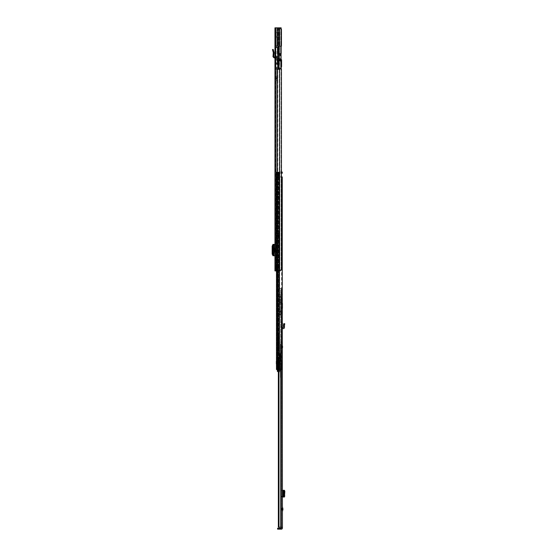 <?xml version="1.0" encoding="UTF-8"?>
<svg xmlns="http://www.w3.org/2000/svg" width="557" height="557" viewBox="0 0 557 557"><rect width="100%" height="100%" fill="white"/><g stroke="black" fill="none" stroke-linecap="round" stroke-linejoin="round"><path stroke-width="0.42" stroke-dasharray="2.79 2.09" d="M272.784 50.729L272.484 49.615L273.188 49.42L274.03 52.581L273.306 52.699L272.784 50.729L273.487 50.541M274.963 57.141L275.68 57.9L275.68 50.193L275.68 57.9L274.963 57.141L274.956 57.9L274.956 50.311L274.963 57.141L273.717 56.758L274.044 52.685L273.306 52.699L272.986 56.703L273.717 56.758M274.956 268.021L274.956 265.285L274.956 268.021L275.68 268.021L275.68 265.285L274.956 265.285M274.956 239.426L274.956 242.225L274.956 239.426L275.68 239.426L275.68 242.225L275.68 239.426L274.956 239.426M274.956 257.898L274.956 260.697L274.956 257.898L275.68 257.898L275.68 260.697L275.68 257.898L274.956 257.898M274.956 78.648L274.956 76.706L274.956 78.648L275.68 78.648L275.68 76.706L274.956 76.706M274.956 36.114L274.956 34.172L274.956 36.114L275.68 36.114L275.68 34.172L274.956 34.172M274.956 268.474L274.956 266.044L274.956 268.474L274.956 266.044L274.956 268.474L275.68 268.474L275.68 266.044L275.68 268.474L275.68 266.044L275.68 268.474L274.956 268.474L275.868 268.474L274.956 268.474M279.51 68.929L279.51 69.597L279.51 68.56L274.956 68.56L275.68 68.56L275.68 67.348L275.68 68.901L277.665 69.145L277.811 69.597L275.68 68.991L275.68 46.349L275.68 47.296L277.685 47.296L277.685 58.172L277.685 47.296L275.68 47.296L275.68 46.078L275.68 68.929L274.956 68.929L275.68 68.929L274.956 68.929L274.956 46.078L281.459 46.078L281.104 46.078L281.104 29.368L281.459 29.368L281.459 46.078L277.351 46.078L279.663 46.078L279.663 27.85L275.68 27.85L275.68 46.078L274.956 46.078L281.104 46.078L281.104 29.368L279.774 27.85L281.459 29.368L280.129 27.85L275.68 27.85L275.68 46.078L274.956 46.078L277.769 46.078L275.68 46.078L275.68 27.85L274.956 27.85L274.956 68.56L274.956 46.078L274.956 68.56L278.841 68.56L278.841 60.964L281.153 60.964L277.685 60.964L281.153 60.964L281.153 53.674L277.685 53.674L281.153 53.674L281.153 27.85L281.153 68.56L277.63 68.56L278.04 67.731A1.824 1.824 0 0 0 278.235 66.917L278.235 27.85L278.235 66.924L278.235 27.85L278.235 66.924L278.841 67.488L278.04 67.731A1.824 1.824 0 0 0 278.235 66.917A1.824 1.803 180 0 1 278.054 67.71L278.235 66.924L278.054 67.71A1.824 1.803 180 0 0 278.235 66.924A1.824 1.824 0 0 1 278.04 67.731L278.841 67.488L278.235 66.917A1.824 1.824 0 0 1 278.04 67.731L277.63 68.56L278.04 67.731L277.63 68.56L279.51 68.56L279.51 27.85L279.51 59.446L279.51 27.85L278.235 27.85L279.28 27.85L279.28 68.56L280.477 68.56L281.153 67.592M274.956 68.929L275.924 68.929L275.68 270.904L275.68 68.929L274.956 68.929L274.956 270.904L280.129 270.904L281.459 269.386L280.129 270.904L279.308 270.904L281.104 269.386L281.104 68.929L281.104 269.386L281.459 269.386L281.459 68.929L279.308 68.929L281.459 68.929L279.663 68.929L279.663 270.904L277.769 270.904L279.663 270.904M274.406 248.116L274.956 248.116L274.956 252.008L274.956 248.116L274.956 252.008L274.406 252.008M274.956 254.25L274.956 255.747L275.68 255.747L275.68 254.25L274.956 254.25L274.956 245.881L275.68 245.881L275.68 244.384L275.68 255.747L274.817 255.747L274.956 245.881M274.956 49.141L274.956 50.311L274.956 49.141L275.68 49.141L275.68 50.193L275.68 49.141L274.956 49.141M275.68 265.285L275.68 268.021M275.68 76.706L275.68 78.648M275.68 34.172L275.68 36.114M277.08 61.736L277.205 56.863L277.504 62.029L277.504 54.189L281.062 54.189L277.504 54.189L277.504 59.662L281.062 59.662L281.062 54.802L281.062 60.267L277.504 60.267L277.504 47.387L277.504 52.003L277.504 47.387L275.68 47.387L277.504 47.387L275.68 47.387L275.68 58.443L276.168 58.443L275.68 58.443L276.168 58.443L276.168 56.013L275.68 56.013L275.68 58.443L276.168 58.443L275.68 58.443L276.168 58.443L276.168 56.013L276.168 58.443L276.168 56.013L276.168 58.443L275.68 58.443L275.68 67.258L275.68 58.443L275.68 67.258L275.68 64.703L275.68 67.258L277.811 67.258L277.811 64.703L275.68 64.703L275.68 58.443L275.68 64.703L277.504 64.703L277.504 63.247L275.68 63.247L277.504 63.247L275.68 63.247L277.504 63.247L277.504 64.612L275.68 64.612L275.68 62.788L277.685 62.788L277.685 64.612L275.68 64.612L275.68 62.788L277.504 62.788L277.504 52.003L277.504 53.402L275.68 53.402L275.68 56.013L275.68 47.387L275.68 58.443L275.68 56.013L276.168 56.013L275.68 56.013L275.68 52.003L275.68 53.402L277.504 53.402M275.68 245.881L275.68 254.25M275.29 252.008L275.68 252.008L275.68 248.116L275.29 248.116L275.68 248.116L275.68 252.008L275.29 252.008L275.29 248.116M275.68 68.929L279.308 68.929L279.308 270.904L279.308 68.929L277.351 68.929L279.663 68.929M277.247 68.929L275.924 68.929L277.769 68.929L277.769 270.904L277.247 270.904L277.769 270.904L277.351 270.904L277.769 270.904L277.769 68.929L277.247 68.929L277.247 270.904L275.924 270.904L277.247 270.904L277.247 68.929L277.247 270.904M275.68 270.904L274.956 270.904L275.68 270.904M279.663 27.85L280.129 27.85M274.956 266.044L277.504 266.044L276.773 266.044L276.773 268.474L275.868 268.474L275.868 266.044L276.773 266.044L276.773 268.474L275.868 268.474L275.868 266.044L274.956 266.044M276.989 268.474L277.504 268.474L276.773 268.474L277.504 268.474L277.63 266.044L277.114 266.044L278.061 266.044L277.114 266.044L277.114 268.474L277.63 268.474L276.989 268.474L276.989 266.044L277.63 266.044L277.114 266.044L277.114 268.474L278.061 268.474L277.504 268.474L277.504 266.044L276.989 266.044L276.989 268.474M278.061 268.474L277.114 268.474L278.716 268.474L278.716 266.044L278.061 266.044L278.061 268.474L278.716 268.474L278.716 266.044L278.061 266.044L278.061 268.474L278.716 268.474L278.716 266.044L278.061 266.044L278.716 266.044L278.716 268.474L278.061 268.474L278.061 266.044L278.061 268.474M276.773 268.474L275.868 268.474L276.773 268.474L276.773 266.044L275.868 266.044L276.773 266.044L276.773 268.474M275.68 260.697L274.956 260.697L275.68 260.697M275.68 242.225L274.956 242.225L275.68 242.225M275.68 244.384L274.956 244.384L275.68 244.384M274.782 255.747L273.884 255.74M274.03 255.586L273.264 255.545L273.306 244.544L273.306 255.586L272.916 255.726L273.64 255.726L273.64 244.405L274.03 244.544L274.03 255.586L273.64 255.726L273.64 244.398M273.306 255.586L273.926 255.545L273.926 244.579L273.445 244.634L272.826 246.124L272.826 254.048L273.445 255.496L273.926 255.545M272.909 255.51L273.264 255.545M272.909 244.62L273.926 244.579M273.264 244.579L274.03 244.544L274.037 255.572M273.313 255.572L273.313 244.551L272.916 244.405L273.64 244.405M274.782 244.384L273.926 244.384L273.926 255.74M274.956 57.9L273.967 57.817L272.986 56.703M274.928 57.865L274.956 57.315M275.68 37.57L275.68 32.71L275.68 37.57L278.904 37.57L278.904 35.14L278.904 37.57L279.51 38.182L279.51 35.14L279.51 38.182M279.51 46.349L279.51 58.172L279.51 46.349L275.68 46.349M275.68 32.71L278.904 32.71L278.904 35.14L278.904 32.71L279.51 32.104L279.51 35.14L279.51 32.104M277.811 77.674L277.811 75.244L277.811 77.674M277.261 77.674L277.261 75.244L277.261 77.674M275.68 77.674L275.68 79.56L275.68 77.674M275.987 77.674L275.987 79.254L275.987 77.674M276.411 76.706L276.411 78.648L276.411 76.706L277.261 76.706L277.261 78.648L277.261 76.706M276.411 78.648L277.261 78.648M276.411 77.674L276.411 79.254L276.411 77.674M277.665 69.207L277.665 80.41L275.68 80.716L277.665 80.41L277.665 69.145M275.68 68.56L279.28 68.56M279.189 68.56L279.189 59.446L281.577 59.752L281.577 66.45A1.218 1.218 0 0 1 281.452 66.993L280.477 68.56L277.63 68.56L281.153 68.56L281.153 27.85L278.235 27.85L280.846 27.85L280.846 60.964M281.153 53.674L278.841 53.674L278.841 46.078L280.846 46.078L275.68 46.078L280.846 46.078L280.846 27.85L275.68 27.85L275.68 46.078L274.956 46.078L274.956 68.56M278.479 39.094L277.685 40.459L278.479 39.094L279.51 39.094L278.479 39.094M277.685 43.042L277.685 40.459L277.685 43.042L279.51 43.042L279.51 39.094L279.51 43.042L277.685 43.042M277.504 63.7L275.68 63.7L277.685 63.7L277.685 62.788M277.685 63.7L275.68 63.7L277.685 63.7L277.992 67.348L275.68 67.348L275.68 46.078L275.68 67.348M280.846 53.674L280.846 28.672M277.685 47.296L279.51 47.296L277.685 47.296L277.685 52.762L278.841 52.762L278.841 53.674L278.841 46.078L274.956 46.078M277.685 60.267L277.685 54.189M281.153 29.02L281.153 46.078M278.841 53.674L277.685 53.674L277.685 60.386L279.51 60.386L279.51 58.172L277.685 58.172L277.685 60.386L279.51 60.386L279.51 58.506L277.685 58.506L279.51 58.172L277.685 58.172L277.685 60.964L278.841 60.964L278.841 61.876L277.685 61.876L277.685 64.612M281.153 59.446L279.51 59.446L279.51 68.56M277.685 52.762L277.685 53.674M277.685 60.964L277.685 61.876M278.841 52.762L278.841 46.078M277.762 68.56L278.389 67.418L277.762 68.56M278.841 60.964L278.841 68.56L281.153 68.56L281.153 60.964M278.841 68.56L278.841 61.876M277.504 54.189L281.062 54.189L280.819 55.449L279.37 55.763A0.606 0.606 0 0 1 279.064 55.749A1.553 1.553 0 0 0 277.052 57.232A1.553 1.553 0 0 0 279.064 58.708A0.606 0.606 0 0 1 279.37 58.694L281.062 59.307L279.37 58.694A0.606 0.606 0 0 0 279.064 58.708A1.553 1.553 0 0 1 277.052 57.232A1.553 1.553 0 0 1 278.597 55.679A1.553 1.553 0 0 0 277.052 57.232A1.553 1.553 0 0 0 279.064 58.708A0.606 0.606 0 0 1 279.37 58.694L280.819 59.007L281.062 60.267L277.504 60.267L277.504 64.703L275.68 64.703L277.811 64.703L277.811 67.258L275.68 67.258L277.811 67.258L277.504 64.703M277.504 62.941L275.68 62.941L277.504 62.941M279.064 55.749A1.553 1.553 0 0 0 278.597 55.679A1.553 1.553 0 0 1 279.064 55.749A0.606 0.606 0 0 0 279.37 55.763A0.606 0.606 0 0 1 279.064 55.749M276.168 56.013L275.68 56.013L276.168 56.013M277.504 59.662L277.504 60.267L281.062 60.267L281.062 59.662L277.504 59.662M281.062 55.15L281.062 59.307M277.08 57.162L277.567 56.863L277.567 62.029M276.474 58.715L276.592 60.358L276.592 58.534L277.08 58.534L277.08 60.358L277.08 58.534M277.567 60.267L277.685 57.162M280.728 60.184L280.603 58.534L280.603 60.358L277.685 60.358L281.153 60.358M277.685 58.534L280.728 58.715M276.474 60.184L277.08 60.358M275.012 78.739L275.012 76.615L275.165 78.892L275.165 76.462L277.261 76.462L277.261 78.892L275.012 78.739L275.012 76.615M277.261 78.892L277.261 76.462M275.012 76.838L275.012 78.509M275.624 78.363L275.165 78.363L275.165 76.991L275.624 76.991L275.624 78.363L275.624 76.991L276.035 77.674L275.624 78.363M275.012 36.205L275.012 34.081L275.165 36.358L275.165 33.928L277.261 33.928L277.261 36.358L275.012 36.205L275.012 34.081M277.261 36.358L277.261 33.928M275.012 34.304L275.012 35.975M277.261 35.14L277.261 37.27L277.261 35.14M275.624 35.822L275.165 35.822L275.165 34.457L275.624 34.457L275.624 35.822L275.624 34.457L276.035 35.14L275.624 35.822M279.12 233.446L279.12 266.831L279.12 233.446L278.389 233.446L278.389 236.509L278.389 233.446M278.389 266.831L278.389 236.509L278.389 266.831L279.12 266.831L279.12 269.901L279.12 266.831L278.389 266.831M278.389 351.237L278.389 336.163L278.389 351.237L279.12 351.237L279.12 336.163L279.12 354.301L279.12 351.237L278.389 351.237M278.389 333.093L278.389 336.163L278.389 333.093L279.12 333.093L279.12 336.163L279.12 333.093M281.459 172.043L276.474 172.043L278.27 172.043L276.474 172.043L276.474 361.138L277.205 361.138L277.205 172.043L281.591 172.043L277.205 172.043L279.12 172.043L278.27 172.043L278.389 361.138L279.12 361.138L276.474 361.138L279.12 361.138L279.12 172.043L277.205 172.043L277.205 364.055L276.474 364.055L276.474 369.521L282.246 369.521L282.246 176.903L277.922 176.903L282.246 176.903L281.591 176.903L281.591 369.521L279.698 369.521L281.591 369.521L281.591 176.903L277.567 176.903L279.698 176.903L279.698 369.521L277.567 369.521L279.698 369.521L279.698 176.903L279.363 369.521M278.389 172.043L278.27 361.138L279.12 361.138L279.12 172.043L278.389 172.043M278.389 357.859L278.389 360.832L278.389 357.552L279.12 357.859L279.12 360.832L279.12 357.552L278.389 357.859M281.459 173.255L279.363 173.255L279.363 172.043L279.363 173.255L277.922 173.255L282.246 173.255L281.591 173.255L282.246 173.255L282.246 172.043L281.591 172.043L281.591 173.255L277.205 173.255L281.591 173.255L281.591 172.043L282.246 172.043L276.474 172.043L276.474 173.255L277.922 173.255L276.474 173.255L276.474 172.043L277.205 172.043L277.205 173.255L277.205 172.043L276.474 172.043L276.474 361.138L277.205 361.138L277.205 364.055L279.12 364.055L279.12 368.929L276.474 369.521L276.474 176.903L277.922 176.903L276.474 176.903L276.474 270.904M277.323 172.043L276.78 172.043L276.78 361.138L276.78 172.043L277.323 172.043L277.323 361.138L277.323 172.043M278.813 172.043L278.27 172.043L278.27 361.138L278.27 172.043L278.813 172.043L278.813 361.138L278.813 172.043M276.474 192.701L276.474 196.349L276.474 192.701L276.474 196.349L276.474 192.701L277.205 192.701L277.205 196.349L277.504 192.701L276.474 192.701M276.474 173.255L276.474 176.903L276.474 173.29L277.811 173.29L276.474 173.29L277.205 173.29L277.205 369.521L276.474 369.521L277.797 369.521L279.12 368.929L279.12 364.055L279.12 364.452L279.12 364.055L277.205 364.055L277.205 369.521L276.474 369.521L276.474 361.138L276.474 364.055L277.205 364.055L277.205 369.521L277.205 176.903L277.567 176.903L276.474 176.875L277.811 176.875L276.474 176.875L277.205 176.875L277.205 173.29L276.474 173.255L277.811 173.29L277.811 176.875L279.301 176.875L278.047 176.875L278.047 173.29L276.474 173.255M276.474 364.055L278.389 364.055L278.389 368.929L276.78 369.521L277.797 369.521L277.254 369.521L278.389 368.929L278.389 368.372L278.389 368.929L279.12 368.929L278.389 368.929L278.389 364.055L278.389 364.452L278.389 364.055L276.474 364.055M278.389 364.452L278.389 366.415L278.389 364.452L279.12 364.452L279.12 366.415L279.12 364.452L278.389 364.452M278.813 364.055L278.27 364.055L278.813 364.055L278.813 369.033L278.27 369.033L278.813 369.033L278.813 364.055M278.389 364.055L279.12 364.055L278.389 364.055M281.459 176.903L279.363 176.903L279.363 270.904M278.389 357.552L279.12 357.552L278.389 357.552M277.922 270.904L277.922 176.903L277.567 176.903L277.567 369.521L277.567 176.903L277.922 176.903L277.922 369.521M277.922 173.255L277.567 173.255L277.922 172.043L277.922 173.255M277.539 176.875L278.57 176.875L278.57 173.29L277.539 173.29L277.539 176.875L278.047 176.875L278.047 173.29L277.539 173.29L277.539 176.875L277.811 173.29L279.301 173.29L278.047 173.29L279.301 173.29L279.301 176.875L279.301 173.29L278.57 173.29L278.57 176.875L277.539 176.875M279.301 173.29L279.301 176.875L278.57 176.875L279.301 176.875L279.301 173.29L278.57 173.29L279.301 173.29M278.57 173.29L278.57 176.875L278.57 173.29M276.474 196.349L277.504 196.349L276.474 196.349M277.504 192.701L279.572 192.701L279.572 196.349L277.504 196.349L279.572 196.349L277.504 196.349L279.572 196.349L279.572 192.701L279.572 196.349L279.572 192.701L277.504 192.701L279.572 192.701L277.504 192.701L277.504 196.349L277.504 192.701M280.289 361.221L277.665 361.221L280.289 361.221M280.289 369.479L279.725 369.479L279.725 361.221L279.725 369.479L281.842 369.479L280.289 369.479M279.217 361.221L279.217 369.479L280.61 367.982L280.61 361.221L278.521 361.221L280.61 361.221L280.61 367.982L281.842 369.479L280.54 367.975L279.294 369.479L279.294 361.221M277.95 369.479L277.198 369.479L277.198 361.221L277.665 361.221L277.95 369.479M279.175 369.479L279.175 361.221L279.175 369.479L278.27 369.479L279.175 369.479M279.217 369.479L277.337 369.451L279.913 369.479L279.913 361.221L281.612 360.734L279.788 361.221L279.913 370.795L279.913 361.221L278.416 361.221L279.913 361.221L279.913 371.22L279.913 369.479L277.337 369.479L277.337 368.957L277.337 369.451L279.127 369.235L279.127 363.951L279.127 369.235M277.337 370.064L277.518 370.927L277.337 370.064M277.337 369.521L277.337 371.268L277.943 370.927L277.943 371.533L277.943 370.927L277.518 371.345M276.474 361.221L277.205 361.221L277.205 363.951L276.474 363.951M278.695 361.221L278.695 369.479L281.612 369.479L281.675 360.734L281.675 369.479L281.675 360.734L281.675 369.479L277.198 369.479L277.665 369.479L277.665 361.221L276.718 361.221L276.718 363.951L276.711 361.221L276.349 361.221L277.943 361.221L276.349 361.221L276.349 363.951L277.456 363.951L277.456 361.221L277.456 363.951L279.127 363.951L276.349 363.951L277.198 363.951L277.205 369.479L277.198 361.221L277.198 369.479L277.198 361.221L277.198 369.479L278.82 369.395L278.82 363.951L278.82 369.451M281.111 361.221L279.551 361.221L279.76 358.91L281.278 358.91L279.593 358.91L279.551 361.221L281.327 361.221L279.551 361.221L279.572 358.91L281.306 358.91L279.572 358.91L279.76 361.221L281.111 361.221L281.111 358.91L281.111 361.221M281.306 358.91L281.327 361.221L281.278 358.91M279.607 361.221L278.82 361.221L278.82 358.06L279.273 358.026L279.551 359.404A3.036 3.036 0 0 1 279.607 360.003L279.607 361.221L278.82 361.221L278.82 358.06L279.273 358.026L279.551 359.404A3.036 3.036 0 0 1 279.607 360.003L279.607 369.479M277.943 371.923L277.943 371.345M277.943 369.312L277.943 368.894L277.518 369.312L277.943 369.312M277.943 368.504L277.943 368.908L277.943 368.504L279.127 368.504L277.943 368.504M278.006 369.187L278.006 369.862L278.006 369.166L279.788 369.166L279.788 369.862L278.006 369.862L279.788 369.862L279.788 369.166L278.006 369.187M279.788 371.101L279.788 370.468L279.788 371.136L278.006 371.101L278.006 371.533L278.006 370.468L278.006 371.136L279.788 371.101M278.584 369.451L277.337 369.451L278.584 369.479M279.008 361.221L279.008 369.479M279.447 369.479L281.647 369.479L279.447 369.479M277.456 363.951L277.456 361.221L277.456 363.951M281.842 361.221L281.842 369.479L281.842 361.221M278.416 361.221L278.416 369.479L278.416 361.221M276.349 361.221L276.349 363.951M278.695 369.479L279.294 369.479M279.788 371.345L279.788 370.927L279.788 371.345M281.327 360.066L279.551 360.066L281.327 360.066M279.788 370.468L278.006 370.468L279.788 370.468M277.337 370.844L277.337 371.268M277.337 368.957L277.337 369.361L277.337 368.957M281.675 364.257L279.913 364.257M277.943 364.626L277.943 361.221L277.943 364.626M282.427 509.161L282.427 506.766L282.427 509.161M282.427 300.32L282.427 298.336L282.427 301.483L282.427 300.32L281.515 300.32L281.515 298.336L282.427 298.336M281.515 298.336L281.515 301.483L282.427 301.483L281.515 301.469L281.515 300.32M282.427 308.884L282.427 308.272L282.427 308.884L281.515 308.884L281.515 302.806L281.515 308.884L282.427 308.884L281.515 308.884L281.515 308.272L281.515 308.884L282.427 308.884M279.691 300.244L281.515 300.571L279.691 300.244L279.691 297.034L279.691 303.112L282.364 302.806L282.364 303.412L281.515 303.412L281.515 308.272L281.515 302.806L281.515 303.412L282.427 303.412L282.427 308.272L282.427 302.806L282.427 303.412L282.364 302.806L281.515 302.806L282.427 302.806L281.515 302.806L281.515 295.475L279.691 295.475L279.691 294.569L279.691 314.956L279.691 301.629L281.515 301.671L279.691 301.629M282.427 310.917L282.427 312.923L282.427 310.917L281.515 310.917L281.515 312.923L282.427 312.923M281.09 345.403L281.09 346.614L281.09 345.403L282.427 345.403L282.427 347.833L282.427 345.403L281.515 345.403L281.515 347.833L282.427 347.833L281.09 347.833L281.09 346.614L281.09 347.833M278.361 369.521L278.361 288.526L278.994 288.526L278.361 288.526L278.361 527.207L281.515 527.207L281.515 288.526L278.361 288.526L281.515 288.526L281.515 527.388L282.427 527.388L282.427 528.085A1.065 1.065 0 0 1 281.362 529.15L277.609 529.15L277.609 528.238L281.257 528.238L281.257 529.15M282.427 527.388L278.361 527.207L282.427 527.207L282.427 288.526L278.994 288.526L280.756 288.526L280.756 527.207M281.515 496.579L282.427 495.953L282.427 490.32L282.427 491.371L281.515 490.32L281.515 497.004L281.515 490.745M282.427 495.953L282.427 491.371M282.427 323.053L281.515 323.053L281.515 326.562L281.515 323.053L282.427 323.053L282.427 328.693L282.427 327.781L283.534 327.405L283.464 326.562L284.369 326.486L284.446 327.328A1.218 1.218 0 0 1 283.297 328.644L282.427 328.693M282.427 323.958L281.515 323.687L282.427 323.958L282.378 327.781A0.912 0.912 0 0 0 281.515 328.693A0.912 0.912 0 0 1 282.378 327.781L282.427 327.781M281.515 312.923L281.515 310.917M281.515 347.833L281.515 345.403M281.515 507.852L281.515 510.463L281.515 507.852L281.939 509.161L281.64 510.463L281.64 507.852M281.515 527.388L281.257 528.238M281.515 326.562L281.515 328.693L281.515 326.562L282.427 326.562L281.515 326.562M282.246 288.526L280.756 288.526L281.236 288.526L280.756 288.526L280.756 369.521M278.994 527.207L278.994 369.521M281.515 527.207L282.427 527.207M282.427 490.32L284.446 490.32M282.378 497.004L281.515 497.004L282.378 497.004L282.378 490.32M282.427 497.004L284.446 497.004M283.534 497.004L283.534 490.32L283.534 497.004M284.258 496.921L284.258 490.411M284.495 324.682L283.659 324.327L283.993 323.526L284.836 323.882L284.258 325.246L283.339 325.177L283.464 326.562M283.659 324.327L283.36 325.03L284.258 325.246L284.369 326.486M281.09 344.811L281.09 348.424L281.09 344.811L281.271 348.243L281.515 344.992M279.997 360.859L281.515 361.187L279.997 361.006L280.178 356.933L280.178 360.825L281.515 360.825L281.515 381.601L281.515 352.184L281.515 367.335L280.554 367.014L281.515 367.174L281.515 342.757L281.515 360.825M280.422 349.169L280.422 344.066L280.422 349.169L280.603 344.247L280.603 348.988L280.909 344.247L281.09 348.8M280.178 357.246L280.603 369.597L281.515 369.597M281.515 351.968L280.422 352.003L280.422 357.253L281.515 357.253M281.515 348.243L281.09 348.424M281.515 357.719L280.422 357.719L281.515 357.733M281.515 353.242L280.422 353.242L281.515 353.249M281.515 345.194L280.603 345.194L280.596 350.715L281.515 350.708L280.596 350.715L280.463 351.968M281.515 352.184L280.603 352.184L280.603 353.451L281.515 353.451M281.515 381.301L280.603 377.493L280.603 375.794L281.515 375.794M281.438 381.489L281.515 381.037M280.7 378.502L281.348 380.438L280.874 378.335L281.515 378.335M281.515 356.933L279.997 357.197M281.515 356.452L279.997 356.689L280.422 353.521M281.515 352.449L280.422 352.449M281.515 361.201L280.422 361.173L280.422 377.472L280.422 345.591L281.515 345.57M281.515 363.867L280.554 364.285L280.422 366.214M281.515 366.666L280.603 366.228L280.422 353.437M280.422 345.591L280.603 355.47L281.515 355.47M279.997 356.501L279.997 353.528L280.178 356.452M281.32 381.037L280.603 377.493L281.515 381.601M279.997 353.528L279.997 356.689M282.608 347.679L282.608 345.556M281.09 348.745L281.09 344.491L281.09 348.745A6.078 6.078 0 0 1 280.484 346.614A6.078 6.078 0 0 1 281.09 344.491M282.002 346.614L282.002 347.296L282.002 346.614M281.515 300.244L282.364 300.529L282.364 298.399L282.364 300.529L281.515 300.529L281.515 298.935L281.515 301.713L279.691 301.713L279.691 295.475M282.364 298.399L281.515 298.399L282.364 298.399M280.728 314.35L280.728 309.49L279.691 309.49L279.691 314.35L279.691 309.49L280.728 309.49L280.728 314.35L279.691 314.35M279.691 296.387L281.515 296.387L281.515 294.569L279.691 294.569L281.515 294.569L281.515 295.475M281.515 296.387L281.515 313.744L281.215 310.402L280.728 310.402L280.728 313.438L280.728 310.402L281.515 310.096L281.515 313.744L281.515 310.096L281.215 313.438L280.728 313.438M279.691 303.112L279.691 304.192L281.515 304.192L281.515 308.592L282.364 308.272L282.364 308.884L282.427 303.412L281.515 303.412L282.364 303.412L282.364 308.272L279.691 308.272L279.691 304.582L281.515 304.582L281.515 301.671M279.691 311.92L281.515 311.92L281.515 314.956L281.515 313.744L279.691 313.744M281.515 311.92L281.515 301.629M279.691 308.272L279.691 304.192M279.691 304.582L279.691 301.671M279.691 314.956L281.515 314.956M279.691 300.571L279.691 301.713M279.691 300.425L281.515 300.425M281.515 300.571L281.515 301.769L279.691 301.769M279.691 299.206L281.515 299.206M282.427 303.412L282.364 302.806L279.691 302.806L282.427 302.806L279.691 302.806L282.427 302.869L282.427 308.822L282.427 308.272L281.515 308.272L281.515 304.77L279.691 304.77M282.364 308.884L281.515 308.884L282.427 308.822M281.515 303.112L281.515 303.802L279.691 303.802M281.515 304.192L281.515 303.802M282.399 312.985L282.399 310.855L282.246 313.138L282.246 310.702L280.728 310.702L280.728 313.138L282.399 312.985L282.399 310.855M280.728 313.138L280.728 310.702M282.399 311.085L282.399 312.755M280.728 311.92L280.728 309.796L280.728 311.92M281.793 312.602L282.246 312.602L282.246 311.238L281.793 311.238L281.793 312.602L281.793 311.238L281.382 311.92L281.793 312.602M275.924 68.929L275.924 270.904M277.351 68.929L277.351 270.904M279.308 27.85L279.308 46.078L279.308 27.85M277.769 27.85L277.769 46.078L277.769 27.85M277.247 27.85L277.247 46.078M275.924 27.85L275.924 46.078M277.351 27.85L277.351 46.078M275.868 266.044L275.868 268.474L275.868 266.044M277.63 266.044L277.63 268.474L277.63 266.044M272.784 255.496L273.445 255.496M272.164 253.999L272.826 253.999M272.164 246.124L272.826 246.124M272.784 244.634L273.445 244.634M274.782 252.008L274.782 248.116M275.68 50.193L274.956 50.311L275.68 50.193M273.967 57.817L274.002 57.086M278.841 27.85L278.841 67.488L278.841 27.85M278.389 67.418L278.389 27.85L278.389 67.418M278.235 66.917A1.824 1.824 0 0 1 278.04 67.731M280.846 68.56L280.846 27.85M278.305 68.56L278.841 67.488L278.305 68.56M275.68 52.003L277.504 52.003L275.68 52.003M277.504 47.672L275.68 47.672L277.504 47.672M281.062 54.802L277.504 54.802L281.062 54.802M278.389 236.509L279.12 236.509L278.389 236.509M278.389 336.163L279.12 336.163L278.389 336.163M279.698 172.043L279.698 173.255L279.698 172.043M277.567 172.043L277.567 173.255L277.567 172.043M278.27 364.055L278.27 369.033L278.27 364.055M276.78 364.055L276.78 369.521L276.78 364.055M277.323 364.055L277.323 369.521L277.323 364.055M278.389 360.832L279.12 360.832L278.389 360.832M278.319 176.875L278.319 173.29L278.319 176.875M279.913 369.493L277.337 369.493L279.913 369.493M277.337 370.412L278.361 370.412M277.337 370.6L279.913 370.6L277.337 370.6M276.557 361.221L276.557 363.951L276.564 361.221M276.899 363.951L276.899 361.221L276.906 363.951M277.504 363.951L277.504 369.479L277.504 363.951M278.27 361.221L278.27 369.479L278.27 361.221M278.688 369.479L278.688 361.221M278.521 361.221L278.521 369.479L278.521 361.221M278.953 361.221L278.953 369.479M279.788 371.053L278.006 371.053L279.788 371.053M279.788 369.249L278.006 369.249L279.788 369.249M277.644 361.221L277.644 363.951L277.644 361.221M281.515 298.608L282.427 298.608M281.236 288.526L281.236 527.207L281.236 288.526M280.477 528.238L280.477 529.15M281.515 308.272L282.427 308.272M281.515 299.255L282.427 299.255M282.427 496.872L281.515 496.858M281.515 490.473L282.427 490.459M284.446 496.893L284.446 490.432L284.446 496.893M283.297 497.004L283.297 490.32M280.422 345.236L280.603 364.271M280.422 352.769L281.515 352.769M281.09 344.428L280.422 344.066M281.515 380.438L281.515 381.141M281.515 370.983L280.603 370.983L280.603 377.298M280.422 370.885L280.422 369.576M281.515 354.266L280.422 354.363M281.515 363.067L280.603 363.067L280.422 355.45M280.422 363.039L280.603 363.825L281.515 363.825M281.515 367.571L280.603 367.571L280.422 363.721M280.422 367.676L280.603 368.539L281.515 368.539M281.515 374.422L280.603 374.422L280.422 368.546M280.422 374.429L280.422 375.745M281.167 380.375L281.376 381.239M282.462 345.403L282.462 347.833M282.462 346.614L282.462 347.296L282.462 346.614M279.691 299.053L281.515 299.053M279.691 297.299L281.515 297.299M281.515 297.278L279.691 297.278M279.691 302.2L281.515 302.2M279.691 299.979L281.515 299.979M279.691 297.125L281.515 297.125M281.515 307.095L279.691 307.095M277.261 80.104L277.811 80.104M276.411 79.254L275.68 79.56M277.261 75.244L277.811 75.244M276.411 76.093L275.68 75.794M277.811 69.597L279.51 69.597M277.261 75.55L277.873 77.674L277.261 79.804M277.261 33.016L277.873 35.14L277.261 37.27M278.389 366.415L277.943 366.388M279.12 368.372L278.389 368.372M278.389 354.301L279.12 354.301M278.389 269.901L279.12 269.901M278.361 371.923L279.788 371.923M278.006 371.136L279.788 371.136L278.006 371.136M278.006 369.166L279.788 369.166L278.006 369.166M280.422 342.945L281.515 342.757M282.608 345.779L281.591 346.614L282.608 347.45M279.691 297.034L281.515 297.034M281.515 308.592L279.691 308.592M280.728 309.796L280.122 311.92L280.728 314.044"/><path stroke-width="0.84" d="M273.717 56.758L272.986 56.703L273.306 52.699L274.044 52.685L273.306 52.699L272.484 49.608L273.188 49.42L274.044 52.685L273.717 56.758L274.956 57.141M272.986 56.703L273.967 57.817L274.928 57.865L274.956 57.315M281.062 55.15L279.37 55.763A0.606 0.606 0 0 1 279.064 55.749A1.553 1.553 0 0 0 277.052 57.232A1.553 1.553 0 0 0 279.064 58.708A0.606 0.606 0 0 1 279.37 58.694L281.062 59.307L281.062 54.189L277.504 54.189L277.504 47.387L275.68 47.296L275.68 56.013L276.168 56.013L276.168 58.443L275.68 58.443L275.68 56.013L275.68 67.348L277.811 67.258L277.685 61.876L278.841 61.876L278.841 68.56L274.956 68.56L274.956 270.904L280.129 270.904L281.459 269.386L281.459 68.929L279.663 68.929L279.663 270.904M279.663 27.85L279.663 46.078L281.459 46.078L281.459 29.368L280.129 27.85L274.956 27.85L274.956 46.078L278.841 46.078L278.841 52.762L277.685 52.762L277.685 47.296L275.68 47.296L277.685 47.296M274.782 248.116L274.782 244.384L274.956 248.116L274.406 248.116L274.406 252.008L274.956 252.008L274.956 255.747L274.782 252.008M275.68 68.929L275.68 68.56M274.956 68.929L279.663 68.929M274.782 244.384L272.909 244.398L272.909 255.726L274.782 255.747M272.909 244.62L272.164 246.124L272.164 254.048L272.909 255.51M279.51 68.56L279.51 68.929M278.841 68.56L281.153 68.56L281.153 60.964L277.685 60.964L277.685 60.267M277.685 54.189L277.685 53.674L280.846 53.674L280.846 46.078L278.841 46.078M277.685 62.788L277.567 60.267M281.153 29.02L281.153 27.85L280.129 27.85M278.841 53.674L278.841 52.762M277.685 53.674L277.685 52.762M278.841 61.876L278.841 60.964M277.685 61.876L277.685 60.964M280.846 53.674L281.153 60.964M281.153 46.078L281.153 53.674M281.153 67.592L281.452 66.993A1.218 1.218 0 0 0 281.577 66.45L281.577 59.752L281.153 59.446M275.68 67.348L277.992 67.348L277.685 64.612M274.956 68.56L274.956 46.078M280.846 60.964L280.846 68.56M277.504 64.703L277.504 60.267L281.062 60.267L281.062 59.307M277.504 53.402L277.504 54.189M281.459 173.255L282.246 173.255L282.246 172.043L281.459 172.043M281.459 176.903L282.246 176.903L282.246 369.521L276.474 369.521L276.474 270.904M276.474 363.951L276.474 361.221M276.349 363.951L276.349 361.221M278.361 370.412L277.337 370.412L277.337 371.268L278.361 371.923M277.518 371.345L277.943 371.345M277.337 370.412L277.337 369.521M277.337 371.268L277.337 370.844M282.427 506.766L282.97 509.161L282.427 511.549M282.427 308.272L282.427 303.412M281.257 529.15L277.609 529.15L277.609 528.238L281.257 528.238L281.362 529.15A1.065 1.065 0 0 0 282.427 528.085L282.427 527.388L281.515 527.207M282.246 288.526L282.427 527.388M282.427 323.958L282.427 323.053M281.257 528.238L281.515 527.388M278.994 369.521L278.994 527.207L278.361 527.207L278.361 369.521M282.427 527.207L278.994 527.207M282.427 497.004L283.464 497.004L283.993 496.113L283.993 491.351L283.659 490.439L282.427 490.32M284.446 490.32L283.464 490.32M284.446 497.004L284.836 491.351L284.495 490.439L283.339 490.397L284.369 490.32M284.258 496.921L283.36 496.928L283.36 490.404M284.258 496.941L283.36 496.928M284.369 497.004L283.464 497.004M282.427 327.781L283.534 327.405L283.36 325.03L284.258 325.246L283.36 325.03L283.993 323.526L284.836 323.882L284.495 324.682L283.659 324.327M282.427 328.693L283.297 328.644A1.218 1.218 0 0 0 284.446 327.328L284.495 324.682M284.369 326.486L283.464 326.562M282.608 346.614L282.462 347.833L282.608 346.614M272.784 50.729L273.487 50.541M273.967 57.817L274.002 57.086M275.924 27.85L275.924 46.078M277.247 27.85L277.247 46.078M277.351 27.85L277.351 46.078M277.351 68.929L277.351 270.904M277.247 68.929L277.247 270.904M275.924 68.929L275.924 270.904M273.884 244.384L273.884 255.74M272.916 255.726L272.916 244.405M280.846 27.85L280.846 28.672M281.153 60.358L277.685 60.358M277.922 270.904L277.922 369.521M279.363 270.904L279.363 369.521M282.928 509.523L282.427 509.523M280.756 369.521L280.756 527.207M279.322 528.238L279.322 529.15L279.322 528.238M280.477 528.238L280.477 529.15M283.248 497.004L283.248 490.32M284.495 490.439L283.659 490.439M284.836 491.351L283.993 491.351M284.836 495.981L283.993 495.981M284.495 496.886L283.659 496.886M282.427 508.799L282.928 508.799"/></g></svg>
